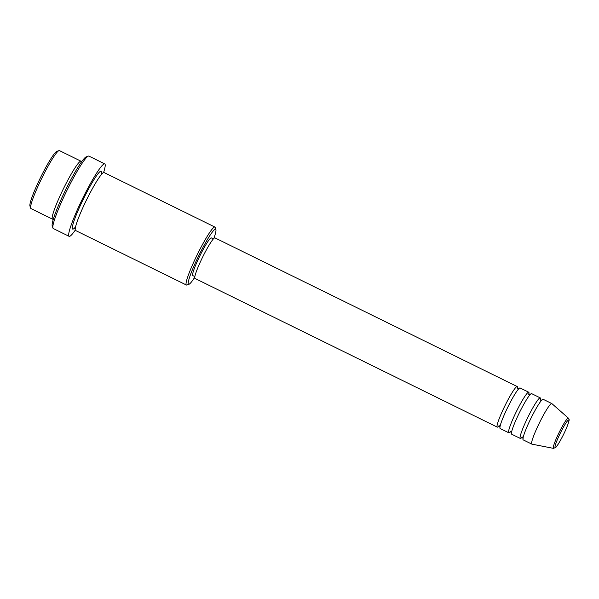 <?xml version="1.0" encoding="UTF-8"?>
<svg xmlns="http://www.w3.org/2000/svg" width="599" height="599" viewBox="0 0 599 599"><rect width="100%" height="100%" fill="white"/><g stroke="black" fill="none" stroke-linecap="round" stroke-linejoin="round"><path stroke-width="0.9" d="M498.69 426.256A22.605 2.561 -63.8 0 1 497.282 427.124A22.605 2.561 -63.8 0 1 505.751 404.123A22.605 2.561 -63.8 0 1 517.229 386.557A22.605 2.561 -63.8 0 1 517.266 388.938M510.206 431.924A22.605 2.561 -63.8 0 1 508.798 432.785L500.158 428.54A22.605 2.561 -63.8 0 1 508.626 405.538A22.605 2.561 -63.8 0 1 520.112 387.972L528.745 392.218A22.605 2.561 -63.8 0 1 528.782 394.606M508.798 432.785A22.605 2.561 -63.8 0 1 517.266 409.783A22.605 2.561 -63.8 0 1 528.745 392.218M521.722 437.584A22.605 2.561 -63.8 0 1 520.314 438.446L511.673 434.2A22.605 2.561 -63.8 0 1 520.142 411.199A22.605 2.561 -63.8 0 1 531.627 393.633L540.261 397.886A22.605 2.561 -63.8 0 1 540.298 400.267M520.314 438.446A22.605 2.561 -63.8 0 1 528.782 415.451A22.605 2.561 -63.8 0 1 540.261 397.886M553.498 448.374L531.905 444.136A22.605 2.561 -63.8 0 1 531.83 444.114L523.189 439.868A22.605 2.561 -63.8 0 1 531.657 416.867A22.605 2.561 -63.8 0 1 543.143 399.301L551.776 403.546A22.605 2.561 -63.8 0 1 551.844 403.591L568.384 418.117A16.869 1.909 -63.8 0 0 559.766 431.19A16.869 1.909 -63.8 0 0 553.498 448.374L555.865 447.318C556.404 446.861 558.523 444.278 562.978 435.6A15.304 1.73 116.2 0 0 568.81 420.109A15.304 1.73 116.2 0 0 560.934 431.901A15.304 1.73 116.2 0 0 555.101 447.378A15.304 1.73 116.2 0 0 562.978 435.585C567.605 426.481 569.679 419.502 569.05 419.517L568.384 418.117M30.661 208.182L29.95 206.049A30.676 3.474 -63.8 0 1 41.713 175.185A30.676 3.474 -63.8 0 1 56.853 151.352L58.979 150.611A32.294 3.654 116.2 0 0 43.046 175.702A32.294 3.654 116.2 0 0 30.661 208.182A32.294 3.654 116.2 0 0 30.946 208.557L52.532 219.174A32.294 3.654 -63.8 0 1 64.632 186.319A32.294 3.654 -63.8 0 1 81.037 161.228A32.294 3.654 -63.8 0 1 81.397 162.044M213.85 238.432A30.676 3.474 116.2 0 0 215.902 229.574A30.676 3.474 116.2 0 0 200.051 253.063A30.676 3.474 116.2 0 0 188.999 284.27A30.676 3.474 116.2 0 0 194.765 277.24M188.999 284.27L186.873 285.012A32.294 3.654 -63.8 0 1 186.401 285.019A32.294 3.654 -63.8 0 1 198.501 252.157A32.294 3.654 -63.8 0 1 214.906 227.066A32.294 3.654 -63.8 0 1 215.183 227.44L215.902 229.574M52.937 228.077L52.225 225.943A38.748 4.388 -63.8 0 1 67.081 186.955A38.748 4.388 -63.8 0 1 86.204 156.856L88.338 156.114A40.365 4.567 116.2 0 0 68.413 187.472A40.365 4.567 116.2 0 0 52.937 228.077A40.365 4.567 116.2 0 0 53.289 228.541L69.125 236.328A40.365 4.567 -63.8 0 1 84.249 195.259A40.365 4.567 -63.8 0 1 104.75 163.894A40.365 4.567 -63.8 0 1 103.582 172.564M186.401 285.019L75.564 230.503A32.294 3.654 -63.8 0 1 87.664 197.648A32.294 3.654 -63.8 0 1 104.069 172.549L214.906 227.066M497.282 427.124L194.997 278.445A22.605 2.561 -63.8 0 1 203.465 255.451A22.605 2.561 -63.8 0 1 214.951 237.885L517.229 386.557M194.855 276.581L192.833 275.585A20.987 2.374 -63.8 0 1 200.695 254.223A20.987 2.374 -63.8 0 1 211.357 237.915L213.386 238.911M75.279 230.106A40.365 4.567 -63.8 0 1 69.125 236.328M53.408 218.964A32.294 3.654 -63.8 0 1 52.532 219.174M531.83 444.114A22.605 2.561 -63.8 0 1 540.298 421.112A22.605 2.561 -63.8 0 1 551.776 403.546M81.037 161.228L59.443 150.604A32.294 3.654 116.2 0 0 58.979 150.611M104.75 163.894L88.922 156.107A40.365 4.567 116.2 0 0 88.338 156.114M74.336 228.226A32.294 3.654 -63.8 0 1 84.788 196.232A32.294 3.654 -63.8 0 1 101.471 173.298M517.311 387.95L517.963 388.714L518.959 388.758M528.827 393.61L529.479 394.374L530.474 394.419M540.343 399.278L540.987 400.042L541.99 400.087M102.714 173.366L101.373 172.707L101.366 173.343M75.384 228.938L74.044 228.271L74.538 227.882M522.223 436.926L521.467 437.667L522.463 437.712L523.107 438.468M510.707 431.265L509.951 431.999L510.947 432.044L511.591 432.807M499.192 425.597L498.435 426.338L499.431 426.383L500.075 427.147"/></g></svg>
